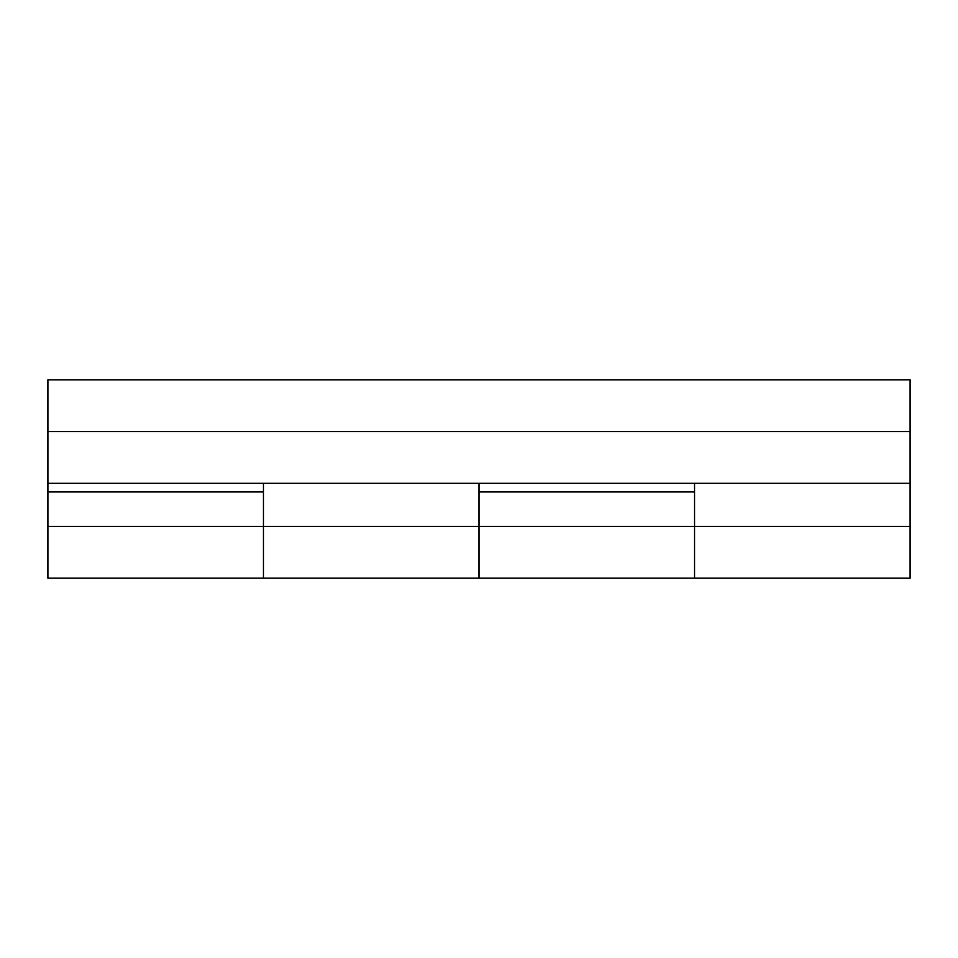 <?xml version="1.0" encoding="UTF-8"?>
<svg xmlns="http://www.w3.org/2000/svg" width="958" height="958" viewBox="0 0 958 958"><rect width="100%" height="100%" fill="white"/><g stroke="black" fill="none" stroke-linecap="round" stroke-linejoin="round"><path stroke-width="1.44" d="M910.1 431.579L910.1 526.421L694.55 526.421L694.55 491.933L479 491.933L479 578.153L479 526.421L263.45 526.421L263.45 578.153L47.9 578.153L47.9 379.847L910.1 379.847L910.1 431.579L47.9 431.579M910.1 526.421L910.1 578.153L694.55 578.153L694.55 526.421L694.55 578.153L263.45 578.153L263.45 526.421L47.9 526.421M263.45 483.311L263.45 526.421L263.45 491.933L47.9 491.933M694.55 483.311L694.55 526.421L479 526.421L479 483.311M910.1 483.311L47.9 483.311"/></g></svg>
